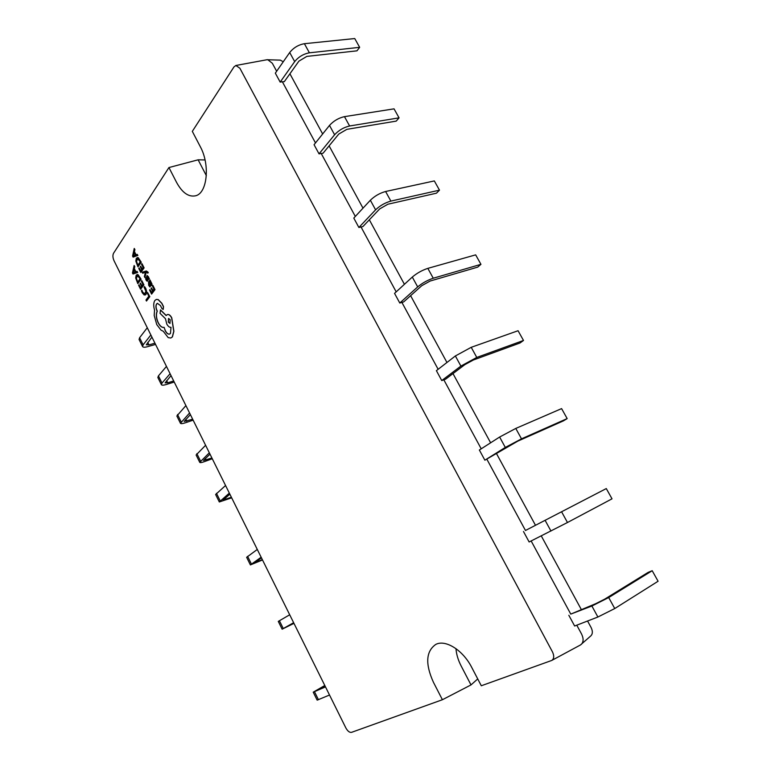 <?xml version="1.0" encoding="UTF-8"?>
<svg xmlns="http://www.w3.org/2000/svg" width="771" height="771" viewBox="0 0 771 771"><rect width="100%" height="100%" fill="white"/><g stroke="black" fill="none" stroke-linecap="round" stroke-linejoin="round"><path stroke-width="1.16" d="M136.062 254.815L134.453 251.597L134.915 249.525L134.231 248.445L132.573 256.059L133.113 257.129L137.739 255.442L137.18 254.334L135.947 254.864L134.327 251.625L134.79 249.553L134.231 248.445M133.113 257.129L137.864 255.413L137.18 254.334M140.64 266.178L140.274 266.708L141.662 269.493L140.64 270.949L139.146 267.951L138.78 268.472L140.785 272.481L144.11 267.884L142.009 263.682L141.507 264.231L143.107 267.431L142.028 268.973L140.64 266.178L142.115 268.848M140.727 270.833L139.146 267.951M147.801 273.156L147.878 271.97L146.22 270.987L142.221 272.23L142.722 273.242L145.468 272.221L144.35 276.49L144.89 277.579L146.23 272.124L147.801 273.156L148.292 272.616L146.307 270.968M148.851 279.343L148.649 277.04L147.126 275.507L146.606 276.606L147.116 280.027L145.729 277.743L145.892 279.757L146.847 281.049L147.656 280.991L147.521 276.577L148.851 279.343L149.401 278.726L147.203 275.498M147.425 281.184L148.013 280.172L147.589 276.567M147.049 280.104L145.729 277.743M149.834 286.918L150.229 286.369L149.034 284.923L149.034 283.005L151.28 285.636L151.916 284.181L150.172 281.482L150.027 279.969L148.524 282.051L148.658 285.289L149.834 286.918L150.364 286.34L149.16 284.894L149.082 283.092M151.328 285.627L152.041 284.152L150.027 279.969M137.807 283.661L140.958 279.208L137.951 274.688L136.197 275.199L135.667 277.955L137.807 283.661L141.083 279.179L138.076 274.659L137.113 274.524M239.877 68.233L235.859 65.487L233.931 66.961L192.316 131.369L200.287 146.663C210.338 164.927 207.206 193.463 195.477 195.815C188.5 197.183 182.178 192.683 176.511 182.293L168.936 167.548L113.539 253.274C112.576 255.268 112.749 257.765 114.05 260.781L345.851 727.93C347.673 731.187 349.562 732.662 351.518 732.354L442.4 699.731L433.398 682.21C425.139 663.898 425.939 651.302 435.779 644.421C445.455 639.246 462.966 650.098 471.746 667.445L481.297 685.766L551.757 660.439C554.098 658.752 554.33 655.899 552.45 651.871L239.877 68.233M149.815 296.662L147.627 292.575L147.261 293.076L148.813 296.18L145.97 300.044L146.471 301.047L149.815 296.662L147.627 292.575M145.083 295.042L146.056 294.339L146.712 291.746L145.815 288.47L144.553 286.571L144.032 287.149L145.912 291.332L144.659 293.915L142.606 292.219L141.883 290.137L142.731 292.19L144.707 293.896M140.457 283.082L140.1 283.593L141.478 286.359L140.467 287.776L138.982 284.788L138.616 285.299L140.601 289.279L143.907 284.827L141.816 280.644L141.324 281.184L142.914 284.364L141.845 285.858L140.457 283.082L141.931 285.742M140.553 287.66L138.982 284.788M135.927 271.797L134.327 268.597L134.79 266.573L134.115 265.494L132.467 272.953L132.998 274.013L137.585 272.462L137.036 271.353L135.812 271.845L134.202 268.626L134.665 266.602L134.115 265.494M132.998 274.013L137.72 272.433L137.036 271.353M151.482 287.853L151.106 288.364L152.513 291.168L151.463 292.595L149.95 289.568L149.574 290.079L151.598 294.117L155 289.636L152.88 285.395L152.379 285.945L153.988 289.164L152.889 290.667L151.482 287.853L152.966 290.551M151.55 292.479L149.95 289.568M137.961 266.824L141.141 262.227L138.105 257.707L136.332 258.256L135.802 261.07L137.961 266.824L141.266 262.198L138.231 257.678L137.296 257.553M163.211 309.45L163.519 306.607L161.862 303.282L158.228 299.582L156.407 299.418M164.078 327.376C162.064 327.742 160.127 326.181 158.257 322.712C156.234 318.144 155.915 314.279 157.284 311.118L157.062 310.674C155.848 307.889 155.732 305.634 156.715 303.909L157.496 303.331M169.562 334.084C168.107 334.315 166.719 333.207 165.389 330.749L164.05 327.386C162.016 327.829 160.04 326.278 158.132 322.75C156.108 318.172 155.79 314.308 157.159 311.147L156.937 310.703C155.723 307.918 155.607 305.663 156.59 303.938L157.409 303.35L160.445 305.557L161.862 308.458L163.153 309.46L163.394 306.646L161.737 303.321L158.103 299.611L156.301 299.447L154.836 300.507C153.468 302.801 153.371 305.991 154.537 310.067L154.2 315.474L156.764 324.591L161.004 330.123L163.269 331.27L168.223 337.65L170.767 337.997L172.425 336.898L173.889 331.27L171.76 317.806C170.391 315.31 168.965 314.211 167.5 314.51L167.461 314.52M166.199 315.474L160.541 309.923L160.031 313.325L165.457 318.712L166.758 323.974C168.117 326.461 169.533 327.559 171.008 327.29L170.468 333.438L169.524 334.094C168.049 334.402 166.623 333.294 165.254 330.788L164.136 327.367M283.246 61.786L280.345 60.128L266.93 59.743M551.757 660.439L580.447 644.98L590.894 635.824C592.764 633.849 592.822 631.063 591.078 627.478L587.56 621.012M581.295 609.485L541.261 535.893M535.498 525.302L496.505 453.608M490.626 442.795L452.991 373.598M446.949 362.486L410.615 295.688M404.418 284.306L369.338 219.802M363.006 208.16L329.111 145.854M322.654 133.971L289.915 73.785M206.339 175.624L198.118 159.809L205.047 159.954M455.969 648.642C456.393 654.28 458.099 660.024 461.097 665.865L471.004 684.918L477.731 678.933M570.771 614.101L591.887 606.016L608.705 597.554L652.199 570.713L648.083 572.41L604.609 599.202L595.588 603.741L570.771 614.101L531.152 540.963M581.305 644.392C583.628 641.915 583.686 638.407 581.488 633.878L576.775 625.185M276.664 71.26L272.317 63.251L267.71 59.656M309.402 52.813C303.485 53.903 298.579 56.842 294.676 61.613L280.172 82.102L275.334 73.158L289.703 52.515C293.578 47.696 298.473 44.766 304.4 43.706L309.402 52.813L359.662 47.33L356.983 50.828L306.829 56.408L298.917 61.131L284.297 81.668L282.34 81.745L315.484 142.924M329.506 125.413C333.621 120.883 338.614 117.963 344.473 116.643L349.61 125.991L399.07 117.847L396.217 121.114L346.844 129.345L338.787 134.048L323.088 153.207L319.03 153.863L314.067 144.697L329.506 125.413L334.604 134.761L319.03 153.863M355.315 216.439L321.17 153.41M370.359 200.238C374.725 196.007 379.804 193.097 385.606 191.497L390.878 201.096L439.489 190.158L436.444 193.193L387.909 204.209L379.708 208.893L362.871 226.597L358.881 227.484L353.793 218.077L370.359 200.238L375.593 209.828L358.881 227.484M396.188 291.872L360.992 226.915M412.302 277.059C416.928 273.156 422.103 270.255 427.838 268.366L433.254 278.225L480.95 264.337L477.702 267.123L430.073 281.058L421.718 285.723L403.696 301.895L399.783 303.022L394.55 293.375L412.302 277.059L417.68 286.908L399.783 303.022M438.14 369.299L401.864 302.348M455.372 355.961L471.216 347.316L476.777 357.436L523.499 340.454L520.039 342.979L473.375 359.999L464.855 364.635L445.599 379.178L441.754 380.566L436.396 370.658L455.372 355.961L460.894 366.08L441.754 380.566M481.22 448.818L443.807 379.766M499.627 437.032L515.78 428.435L521.504 438.844L567.167 418.595L563.495 420.841L517.871 441.099L484.863 460.181L479.36 450.013L499.627 437.032L505.304 447.431L484.863 460.181M525.475 530.487L606.285 488.573L525.475 530.487L486.887 459.265M304.4 43.706L354.747 38.55L359.662 47.33M280.172 82.102L282.34 81.745M471.004 684.918L442.4 699.731M198.118 159.809L168.936 167.548M523.48 531.518L529.137 541.974L567.475 522.507L612.02 498.827L606.285 488.573M568.825 615.268L574.636 626.013L597.891 617.012L614.747 608.55L658.087 581.247L652.199 570.713M349.61 125.991C343.75 127.34 338.748 130.27 334.604 134.761M344.473 116.643L394.039 108.846L399.07 117.847M390.878 201.096C385.086 202.734 379.987 205.645 375.593 209.828M385.606 191.497L434.324 180.925L439.489 190.158M433.254 278.225C427.529 280.143 422.335 283.044 417.68 286.908M427.838 268.366L475.659 254.864L480.95 264.337M476.777 357.436L460.894 366.08M471.216 347.316L518.064 330.73L523.499 340.454M521.504 438.844L505.304 447.431M515.78 428.435L561.587 408.611L567.167 418.595M325.497 686.903L313.228 692.175L324.793 685.496M313.228 692.175L317.16 700.135L329.525 695.028M325.333 686.585L317.103 690.141L324.88 685.679M289.703 614.776L278.283 621.407L282.128 629.184L293.973 623.373M282.128 629.184L293.635 622.708M293.712 622.862L285.974 627.208L293.924 623.286M257.292 549.463L246.633 557.298L250.392 564.921L262.506 559.968M250.392 564.921L261.147 557.221M261.456 557.847L254.218 562.984L262.333 559.611M225.566 485.508L215.62 494.51L219.311 501.969L231.685 497.844M219.311 501.969L229.334 493.112M229.864 494.192L223.108 500.09L231.377 497.228M205.606 445.281L196.113 454.996L199.747 462.359C200.132 462.86 201.665 462.619 204.363 461.656L212.285 458.745M199.747 462.359L209.326 452.789M209.991 454.138L203.525 460.509L211.9 457.974M185.907 405.585L176.848 415.993L180.443 423.269C180.877 423.867 182.457 423.732 185.165 422.845L193.136 420.156M180.443 423.269L189.579 412.986M190.389 414.615L184.202 421.438L192.673 419.222M166.469 366.408L158.441 375.872L157.843 377.491L161.39 384.671C161.871 385.384 163.481 385.336 166.218 384.527L174.227 382.05M161.39 384.671L161.997 383.081L170.092 373.723M171.027 375.612L165.129 382.879L167.721 382.801L173.687 380.961M147.28 327.752L139.599 337.737L139.069 339.491L142.577 346.574C143.107 347.393 144.755 347.432 147.502 346.699L155.559 344.425M142.577 346.574L143.107 344.849L150.865 334.961M151.926 337.11L146.307 344.81L148.948 344.878L154.942 343.191M146.471 301.047L149.69 296.69M141.883 290.137L141.45 290.725L142.24 292.739L144.129 294.946L145.921 294.368L146.586 291.785L144.428 286.6M140.601 289.279L143.907 284.827M143.782 284.856L141.691 280.673M137.672 282.157L140.1 278.716L137.431 275.671L136.265 278.341L137.672 282.157M137.508 275.652L136.4 278.312L137.749 282.032M135.301 272.038L134 269.445L133.132 272.924L135.301 272.038M134.087 269.609L133.287 272.838M151.598 294.117L155 289.636M154.875 289.665L152.754 285.434M150.692 284.538L150.981 282.841L149.921 282.003L149.343 282.572L150.962 284.547M149.988 281.984L149.478 282.543L150.827 284.509M142.722 273.242L145.343 272.288M144.89 277.579L146.23 272.124M146.095 272.153L146.731 271.99M140.785 272.481L144.11 267.884M143.984 267.913L141.874 263.711M137.816 265.301L140.274 261.755L137.604 258.709L136.409 261.456L137.816 265.301M137.681 258.69L136.534 261.427L137.903 265.176M135.426 255.066L134.125 252.464L133.248 256.011L135.426 255.066M134.212 252.628L133.402 255.924M170.892 337.968L172.299 336.937L173.764 331.308L171.625 317.845C170.256 315.349 168.839 314.24 167.374 314.539L166.122 315.561L160.416 309.961M170.189 319.743L168.531 318.452L168.3 322.124L169.967 323.415L170.189 319.743M168.608 318.433L168.425 322.085L170.015 323.396M289.703 52.515L294.676 61.613M561.596 511.809L567.475 522.507M545.116 520.348L550.957 531.036M608.705 597.554L614.747 608.55M591.887 606.016L597.891 617.012M314.491 691.732L318.442 699.731M279.391 620.694L283.256 628.51M247.597 556.334L251.375 563.987M256.184 561.49L256.531 562.204M216.458 493.315L220.159 500.803M224.92 498.326L225.527 499.55M196.865 453.647L200.518 461.048M205.24 458.581L206.002 460.133M177.523 414.509L181.137 421.804M185.821 419.357L186.746 421.217M158.441 375.872L161.997 383.081M166.661 380.643L167.721 382.801M139.599 337.737L143.107 344.849M147.733 342.42L148.948 344.878M266.988 59.733L235.859 65.487"/></g></svg>
